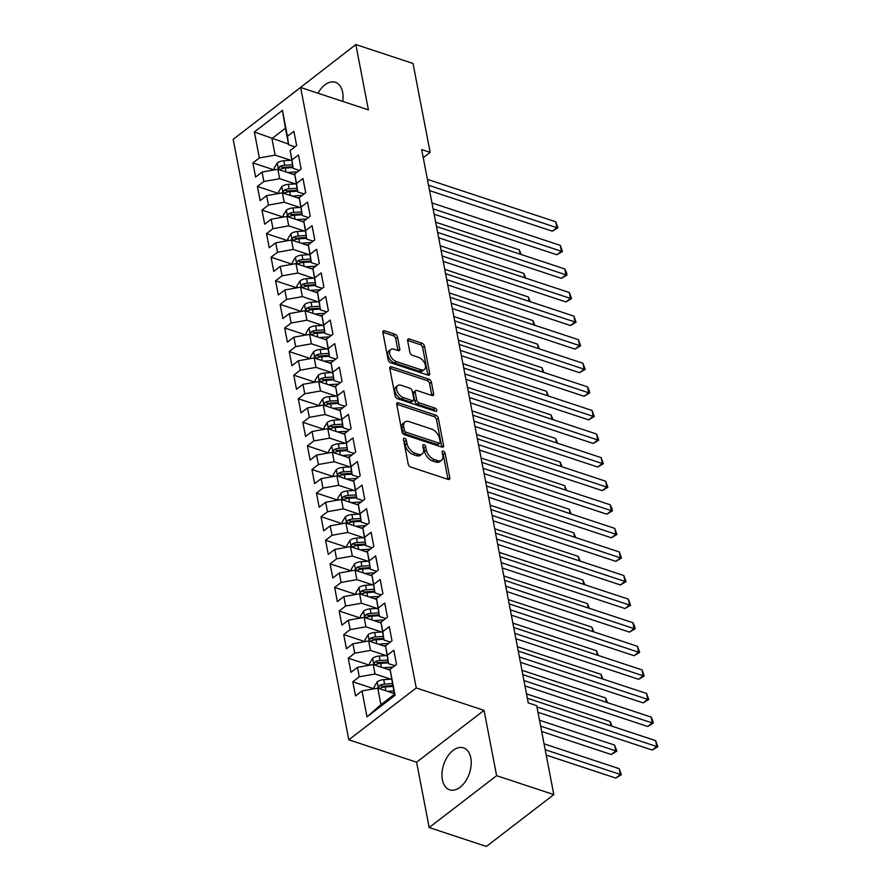 <?xml version="1.0" encoding="UTF-8"?>
<svg xmlns="http://www.w3.org/2000/svg" width="891" height="891" viewBox="0 0 891 891"><rect width="100%" height="100%" fill="white"/><g stroke="black" fill="none" stroke-linecap="round" stroke-linejoin="round"><path stroke-width="1.34" d="M404.625 438.305A1.949 1.136 52.4 0 0 403.746 438.383A1.949 1.136 52.4 0 0 403.478 439.452L408.212 464.044A2.784 1.626 52.4 0 0 410.74 467.051L448.173 479.425A2.784 1.626 52.4 0 0 449.42 479.313A2.784 1.626 52.4 0 0 449.799 477.799L445.066 453.196A1.949 1.136 52.4 0 0 443.295 451.091A1.949 1.136 52.4 0 0 442.426 451.169A1.949 1.136 52.4 0 0 442.159 452.238L442.771 455.412A8.899 5.19 52.4 0 1 441.535 460.268A8.899 5.19 52.4 0 1 437.537 460.625L434.418 459.6A8.899 5.19 52.4 0 1 426.344 449.988L425.731 446.803A1.949 1.136 52.4 0 0 423.96 444.698A1.949 1.136 52.4 0 0 423.091 444.776A1.949 1.136 52.4 0 0 422.813 445.845L423.425 449.019A8.899 5.19 52.4 0 1 422.2 453.875A8.899 5.19 52.4 0 1 418.202 454.232L415.083 453.207A8.899 5.19 52.4 0 1 406.998 443.595L406.385 440.41A1.949 1.136 52.4 0 0 404.625 438.305M342.768 101.407A22.086 13.599 -71.7 0 0 342.634 92.33A22.086 13.599 -71.7 0 0 335.35 82.295A22.086 13.599 -71.7 0 0 318.009 93.221M442.37 779.759A22.086 13.599 -71.7 0 0 449.654 789.805A22.086 13.599 -71.7 0 0 465.581 781.229A22.086 13.599 -71.7 0 0 470.804 757.896A22.086 13.599 -71.7 0 0 463.52 747.861A22.086 13.599 -71.7 0 0 447.594 756.437A22.086 13.599 -71.7 0 0 442.37 779.759M397.531 337.288A2.784 1.626 52.4 0 0 395.003 334.281L384.5 330.806A2.784 1.626 52.4 0 0 383.253 330.917A2.784 1.626 52.4 0 0 382.874 332.432L388.131 359.752A2.784 1.626 52.4 0 0 390.659 362.76L428.081 375.133A2.784 1.626 52.4 0 0 429.328 375.022A2.784 1.626 52.4 0 0 429.718 373.507L424.461 346.187A2.784 1.626 52.4 0 0 421.933 343.18L409.247 338.992A2.784 1.626 52.4 0 0 408 339.103A2.784 1.626 52.4 0 0 407.61 340.618L409.871 352.313A2.784 1.626 52.4 0 0 412.388 355.309L418.681 357.391A7.44 4.344 52.4 0 1 424.673 363.149A7.44 4.344 52.4 0 1 424.406 369.475A7.44 4.344 52.4 0 1 421.064 369.776L396.428 361.635A7.44 4.344 52.4 0 1 390.436 355.865A7.44 4.344 52.4 0 1 390.704 349.539A7.44 4.344 52.4 0 1 394.045 349.239L398.143 350.597A2.784 1.626 52.4 0 0 399.402 350.486A2.784 1.626 52.4 0 0 399.781 348.971L397.531 337.288L395.704 338.68A2.784 1.626 52.4 0 0 393.187 335.684L382.84 332.265M421.677 149.577L528.229 702.876L536.705 705.683L553.823 794.594L496.621 775.682L484.047 710.361L416.253 687.952L300.623 87.474L368.406 109.883L355.832 44.55L413.023 63.461L430.153 152.372L421.677 149.577M398.366 402.81A2.784 1.626 52.4 0 0 397.119 402.921A2.784 1.626 52.4 0 0 396.74 404.436L401.997 431.756A2.784 1.626 52.4 0 0 404.525 434.752L441.947 447.126A2.784 1.626 52.4 0 0 443.195 447.015A2.784 1.626 52.4 0 0 443.584 445.5L438.327 418.18A2.784 1.626 52.4 0 0 435.799 415.184L398.366 402.81L396.695 404.091M395.058 395.749L389.801 368.44A2.784 1.626 52.4 0 1 390.191 366.925A2.784 1.626 52.4 0 1 391.439 366.802L428.861 379.176A2.784 1.626 52.4 0 1 431.389 382.183L433.639 393.878A2.784 1.626 52.4 0 1 433.26 395.392A2.784 1.626 52.4 0 1 432.012 395.504L416.832 390.481A2.784 1.626 52.4 0 0 415.585 390.592A2.784 1.626 52.4 0 0 415.195 392.107L416.687 399.87A2.784 1.626 52.4 0 0 419.215 402.866L435.02 408.089A1.949 1.136 52.4 0 1 436.59 409.604A1.949 1.136 52.4 0 1 436.512 411.252A1.949 1.136 52.4 0 1 435.643 411.33L397.586 398.756A2.784 1.626 52.4 0 1 395.058 395.749M416.253 687.952L348.804 739.797L233.175 139.33L300.623 87.474M395.069 695.303L366.992 716.887L362.002 690.937L377.762 688.13L380.947 704.647L394.435 694.278L395.069 695.303L390.069 669.353L396.54 664.385L393.822 650.23L387.351 655.208L385.525 645.775L391.995 640.796L389.278 626.64L382.807 631.619L380.992 622.185L387.462 617.207L384.734 603.062L378.263 608.03L376.447 598.596L382.918 593.629L380.19 579.473L373.719 584.451L371.903 575.018L378.374 570.04L375.646 555.895L369.175 560.862L367.359 551.429L373.83 546.45L371.113 532.306L364.642 537.284L362.815 527.851L369.297 522.872L366.569 508.716L360.098 513.695L358.282 504.261L364.753 499.283L362.024 485.138L355.554 490.106L353.738 480.672L360.209 475.705L357.48 461.549L351.009 466.528L349.194 457.094L355.665 452.116L352.936 437.96L346.465 442.938L344.65 433.505L351.121 428.526L348.403 414.382L341.932 419.349L340.117 409.916L346.588 404.948L343.859 390.793L337.388 395.771L335.573 386.338L342.044 381.359L339.315 367.215L332.844 372.182L331.029 362.748L337.5 357.77L334.771 343.625L328.3 348.604L326.485 339.17L332.956 334.192L330.227 320.036L323.756 325.015L321.941 315.581L328.411 310.603L325.694 296.458L319.223 301.425L317.408 291.992L323.879 287.025L321.15 272.869L314.679 277.847L312.864 268.414L319.334 263.435L316.606 249.28L310.135 254.258L308.319 244.825L314.79 239.846L312.062 225.701L305.591 230.669L303.775 221.235L310.246 216.268L307.529 202.112L301.058 207.091L299.231 197.657L305.702 192.679L302.985 178.523L296.514 183.501L294.698 174.068L301.169 169.09L298.44 154.945L291.97 159.923L290.154 150.49L296.625 145.511L293.896 131.356L287.425 136.334L288.606 144.743L285.432 128.226L271.944 138.606L275.119 155.112L290.811 160.302M374.064 688.788L352.803 681.76L355.531 695.916L362.002 690.937M352.803 681.76L359.273 676.792L357.458 667.359L373.218 664.552L390.18 670.155M369.52 665.209L348.258 658.182L350.987 672.326L357.458 667.359M348.258 658.182L354.729 653.203L352.914 643.77L368.685 640.963L385.647 646.576M364.987 641.62L343.714 634.592L346.443 648.748L352.914 643.77M343.714 634.592L350.185 629.614L348.37 620.181L364.141 617.374L381.103 622.987M360.443 618.042L339.181 611.003L341.899 625.159L348.37 620.181M339.181 611.003L345.652 606.036L343.826 596.602L359.596 593.796L376.559 599.398M355.899 594.453L334.637 587.425L337.355 601.57L343.826 596.602M334.637 587.425L341.108 582.447L339.293 573.013L355.052 570.207L372.015 575.82M351.355 570.864L330.093 563.836L332.822 577.992L339.293 573.013M330.093 563.836L336.564 558.857L334.749 549.424L350.508 546.629L367.471 552.231M346.811 547.286L325.549 540.258L328.278 554.402L334.749 549.424M325.549 540.258L332.02 535.279L330.205 525.846L345.975 523.039L362.938 528.641M342.278 523.696L321.005 516.669L323.734 530.813L330.205 525.846M321.005 516.669L327.476 511.69L325.66 502.257L341.431 499.45L358.394 505.063M337.734 500.107L316.472 493.079L319.19 507.235L325.66 502.257M316.472 493.079L322.943 488.112L321.128 478.667L336.887 475.872L353.85 481.474M333.189 476.529L311.928 469.501L314.646 483.646L321.128 478.667M311.928 469.501L318.399 464.523L316.583 455.089L332.343 452.283L349.305 457.885M328.645 452.94L307.384 445.912L310.113 460.068L316.583 455.089M307.384 445.912L313.855 440.934L312.039 431.5L327.799 428.694L344.761 434.307M324.101 429.351L302.84 422.323L305.568 436.479L312.039 431.5M302.84 422.323L309.311 417.356L307.495 407.922L323.266 405.115L340.228 410.718M319.568 405.773L298.296 398.745L301.024 412.889L307.495 407.922M298.296 398.745L304.767 393.766L302.951 384.333L318.722 381.526L335.684 387.14M315.024 382.183L293.763 375.156L296.48 389.311L302.951 384.333M293.763 375.156L300.234 370.177L298.418 360.744L314.178 357.948L331.14 363.55M310.48 358.605L289.219 351.566L291.947 365.722L298.418 360.744M289.219 351.566L295.689 346.599L293.874 337.166L309.634 334.359L326.596 339.961M305.936 335.016L284.675 327.988L287.403 342.133L293.874 337.166M284.675 327.988L291.145 323.01L289.33 313.576L305.101 310.77L322.052 316.383M301.392 311.427L280.13 304.399L282.859 318.555L289.33 313.576M280.13 304.399L286.601 299.432L284.786 289.987L300.557 287.192L317.519 292.794M296.859 287.849L275.586 280.821L278.315 294.966L284.786 289.987M275.586 280.821L282.068 275.842L280.242 266.409L296.012 263.602L312.975 269.205M292.315 264.259L271.053 257.232L273.771 271.387L280.242 266.409M271.053 257.232L277.524 252.253L275.709 242.82L291.468 240.013L308.431 245.626M287.771 240.67L266.509 233.642L269.238 247.798L275.709 242.82M266.509 233.642L272.98 228.675L271.165 219.242L286.924 216.435L303.887 222.037M283.227 217.092L261.965 210.064L264.694 224.209L271.165 219.242M261.965 210.064L268.436 205.086L266.621 195.652L282.391 192.846L299.343 198.459M278.683 193.503L257.421 186.475L260.15 200.631L266.621 195.652M257.421 186.475L263.892 181.497L262.077 172.063L277.847 169.268L294.81 174.87M274.15 169.925L252.888 162.886L255.606 177.042L262.077 172.063M252.888 162.886L259.359 157.919L254.358 131.968L282.436 110.395L287.425 136.334M299.454 170.404L293.15 168.321L290.154 150.49M291.97 159.923L293.15 168.321M288.484 144.075L254.358 131.968M259.359 157.919L275.119 155.112M303.998 193.993L297.694 191.91L294.698 174.068M296.514 183.501L297.694 191.91M277.847 169.268L279.663 178.701L295.355 183.88M263.892 181.497L279.663 178.701M308.542 217.582L302.238 215.499L299.231 197.657M301.058 207.091L302.238 215.499M282.391 192.846L284.207 202.279L299.899 207.469M268.436 205.086L284.207 202.279M313.075 241.16L306.771 239.078L303.775 221.235M305.591 230.669L306.771 239.078M286.924 216.435L288.74 225.869L304.444 231.059M272.98 228.675L288.74 225.869M317.619 264.75L311.315 262.667L308.319 244.825M310.135 254.258L311.315 262.667M291.468 240.013L293.284 249.447L308.988 254.637M277.524 252.253L293.284 249.447M322.163 288.339L315.86 286.256L312.864 268.414M314.679 277.847L315.86 286.256M296.012 263.602L297.828 273.036L313.521 278.226M282.068 275.842L297.828 273.036M326.707 311.917L320.404 309.834L317.408 291.992M319.223 301.425L320.404 309.834M300.557 287.192L302.372 296.625L318.065 301.815M286.601 299.432L302.372 296.625M331.252 335.506L324.948 333.423L321.941 315.581M323.756 325.015L324.948 333.423M305.101 310.77L306.916 320.203L322.609 325.393M291.145 323.01L306.916 320.203M335.784 359.095L329.481 357.001L326.485 339.17M328.3 348.604L329.481 357.001M309.634 334.359L311.449 343.792L327.153 348.982M295.689 346.599L311.449 343.792M340.329 382.673L334.025 380.591L331.029 362.748M332.844 372.182L334.025 380.591M314.178 357.948L315.993 367.382L331.686 372.561M300.234 370.177L315.993 367.382M344.873 406.263L338.569 404.18L335.573 386.338M337.388 395.771L338.569 404.18M318.722 381.526L320.537 390.96L336.23 396.15M304.767 393.766L320.537 390.96M349.417 429.841L343.113 427.758L340.117 409.916M341.932 419.349L343.113 427.758M323.266 405.115L325.081 414.549L340.774 419.739M309.311 417.356L325.081 414.549M353.961 453.43L347.657 451.347L344.65 433.505M346.465 442.938L347.657 451.347M327.799 428.694L329.625 438.127L345.318 443.317M313.855 440.934L329.625 438.127M358.494 477.019L352.19 474.936L349.194 457.094M351.009 466.528L352.19 474.936M332.343 452.283L334.158 461.716L349.862 466.906M318.399 464.523L334.158 461.716M363.038 500.597L356.734 498.515L353.738 480.672M355.554 490.106L356.734 498.515M336.887 475.872L338.703 485.305L354.395 490.495M322.943 488.112L338.703 485.305M367.582 524.186L361.278 522.104L358.282 504.261M360.098 513.695L361.278 522.104M341.431 499.45L343.247 508.884L358.939 514.074M327.476 511.69L343.247 508.884M372.126 547.776L365.822 545.682L362.815 527.851M364.642 537.284L365.822 545.682M345.975 523.039L347.791 532.473L363.483 537.663M332.02 535.279L347.791 532.473M376.659 571.354L370.366 569.271L367.359 551.429M369.175 560.862L370.366 569.271M350.508 546.629L352.335 556.062L368.028 561.241M336.564 558.857L352.335 556.062M381.203 594.943L374.899 592.86L371.903 575.018M373.719 584.451L374.899 592.86M355.052 570.207L356.868 579.64L372.572 584.83M341.108 582.447L356.868 579.64M385.747 618.521L379.443 616.438L376.447 598.596M378.263 608.03L379.443 616.438M359.596 593.796L361.412 603.229L377.105 608.419M345.652 606.036L361.412 603.229M390.291 642.11L383.988 640.028L380.992 622.185M382.807 631.619L383.988 640.028M364.141 617.374L365.956 626.807L381.649 631.997M350.185 629.614L365.956 626.807M394.836 665.7L388.532 663.617L385.525 645.775M387.351 655.208L388.532 663.617M368.685 640.963L370.5 650.397L386.193 655.587M354.729 653.203L370.5 650.397M394.435 694.278L390.069 669.353M373.218 664.552L375.033 673.986L390.737 679.176M359.273 676.792L375.033 673.986M423.236 157.685L430.153 152.372M355.832 44.55L288.461 96.818M484.047 710.361L416.598 762.206L429.172 827.539L496.621 775.682M429.172 827.539L486.375 846.45L553.823 794.594M416.598 762.206L348.804 739.797M294.91 146.826L288.606 144.743M377.762 688.13L394.301 693.599M366.992 716.887L380.947 704.647M285.432 128.226L282.436 110.395M403.623 440.221A1.949 1.136 52.4 0 1 404.57 441.813L405.182 444.999A8.899 5.19 52.4 0 0 413.257 454.599L415.083 453.207M422.2 453.875L420.374 455.279A8.899 5.19 52.4 0 1 416.375 455.635L413.257 454.599M441.535 460.268L439.709 461.672A8.899 5.19 52.4 0 1 435.721 462.028L432.603 460.992A8.899 5.19 52.4 0 1 424.517 451.392L423.904 448.206A1.949 1.136 52.4 0 0 422.969 446.614M448.006 479.369A2.784 1.626 52.4 0 0 447.984 479.191L443.239 454.599A1.949 1.136 52.4 0 0 442.304 453.007M441.791 447.07A2.784 1.626 52.4 0 0 441.758 446.903L436.501 419.583A2.784 1.626 52.4 0 0 433.973 416.576L396.707 404.258M404.414 430.164A1.949 1.136 52.4 0 0 406.185 432.269L439.04 443.128A1.949 1.136 52.4 0 0 439.909 443.05A1.949 1.136 52.4 0 0 440.187 441.992L439.541 438.639A8.899 5.19 52.4 0 0 431.456 429.028L409.002 421.599A8.899 5.19 52.4 0 0 405.004 421.955A8.899 5.19 52.4 0 0 403.768 426.811L404.414 430.164L402.598 431.567A1.949 1.136 52.4 0 0 404.358 433.672L406.185 432.269M439.909 443.05L438.094 444.453A1.949 1.136 52.4 0 1 437.214 444.531L404.358 433.672M405.004 421.955L403.178 423.359A8.899 5.19 52.4 0 0 401.952 428.215L403.768 426.811M402.598 431.567L401.952 428.215M389.779 368.261L427.045 380.58L428.861 379.176M431.845 395.448A2.784 1.626 52.4 0 0 431.823 395.281L429.573 383.587A2.784 1.626 52.4 0 0 427.045 380.58M415.585 390.592L413.758 391.995A2.784 1.626 52.4 0 0 413.368 393.51L414.861 401.273A2.784 1.626 52.4 0 0 417.389 404.269L433.193 409.492L435.02 408.089M434.786 411.052A1.949 1.136 52.4 0 0 433.193 409.492M401.073 385.28A7.44 4.344 52.4 0 0 397.742 385.58A7.44 4.344 52.4 0 0 397.475 391.895A7.44 4.344 52.4 0 0 403.467 397.664L412.143 400.527A2.784 1.626 52.4 0 0 413.391 400.415A2.784 1.626 52.4 0 0 413.78 398.901L412.288 391.149A2.784 1.626 52.4 0 0 409.76 388.142L401.073 385.28M397.742 385.58L395.916 386.972A7.44 4.344 52.4 0 0 395.649 393.299A7.44 4.344 52.4 0 0 401.641 399.068L403.467 397.664M413.391 400.415L411.575 401.819A2.784 1.626 52.4 0 1 410.317 401.93L401.641 399.068M397.987 350.553A2.784 1.626 52.4 0 0 397.954 350.375L395.704 338.68M390.704 349.539L388.877 350.943A7.44 4.344 52.4 0 0 388.61 357.269A7.44 4.344 52.4 0 0 394.602 363.027L396.428 361.635M424.406 369.475L422.579 370.879A7.44 4.344 52.4 0 1 419.249 371.179L394.602 363.027M427.925 375.078A2.784 1.626 52.4 0 0 427.892 374.899L422.635 347.59A2.784 1.626 52.4 0 0 420.106 344.583L407.588 340.44M392.463 692.998L394.167 692.875M387.44 691.327L393.789 690.915M374.398 688.732L374.064 686.994L377.249 681.827A7.507 3.976 -10.9 0 1 383.731 679.633L391.517 679.12M546.216 755.089L615.77 778.077L620.325 774.58L619.189 768.677L544.045 743.84M392.374 683.597L384.6 684.121A7.507 3.976 169.1 0 0 379.744 685.346C378.174 687.251 378.352 688.197 380.29 688.175A7.507 3.976 -10.9 0 1 385.146 686.95L392.92 686.426M379.744 685.346L382.796 686.36A3.82 2.027 -10.9 0 1 384.132 686.137L392.753 685.569M379.288 688.309L380.29 688.175M545.181 749.732L621.372 774.769L615.77 778.077M619.189 768.677L621.372 774.769M537.975 712.277L652.223 750.044L656.778 746.547L536.939 706.931M655.642 740.644L657.825 746.736L656.778 746.547L655.642 740.644L527.327 698.232M657.825 746.736L652.223 750.044M387.919 669.408L390.202 669.252M382.896 667.749L393.031 667.081M369.854 665.143L369.52 663.405L372.716 658.249A7.507 3.976 -10.9 0 1 379.198 656.054L386.972 655.531M541.672 731.5L611.226 754.499L615.781 750.99L614.645 745.099L539.5 720.251M387.83 660.019L380.056 660.532A7.507 3.976 169.1 0 0 375.2 661.768C373.63 663.672 373.819 664.619 375.746 664.597A7.507 3.976 -10.9 0 1 380.602 663.361L388.376 662.848M375.2 661.768L378.252 662.77A3.82 2.027 -10.9 0 1 379.588 662.559L388.209 661.98M374.743 664.731L375.746 664.597M540.637 726.154L616.828 751.18L611.226 754.499M614.645 745.099L616.828 751.18M383.375 645.819L385.658 645.674M378.352 644.16L388.498 643.491M365.31 641.565L364.976 639.827L368.172 634.659A7.507 3.976 -10.9 0 1 374.654 632.465L382.428 631.953M383.297 636.43L375.512 636.942A7.507 3.976 169.1 0 0 370.667 638.179C369.097 640.083 369.275 641.03 371.202 641.008A7.507 3.976 -10.9 0 1 376.058 639.771L383.843 639.259M370.667 638.179L373.708 639.181A3.82 2.027 -10.9 0 1 375.044 638.97L383.676 638.402M370.199 641.141L371.202 641.008M610.948 725.875L610.101 721.51L526.492 693.866M610.101 721.51L612.028 726.232M524.955 685.892L647.679 726.466L652.245 722.957L523.919 680.546M651.109 717.066L652.836 720.797L653.281 723.158L652.245 722.957L651.109 717.066L522.794 674.643M653.281 723.158L647.679 726.466M520.411 662.303L643.146 702.876L647.701 699.379L519.386 656.957M646.565 693.476L648.748 699.569L647.701 699.379L646.565 693.476L518.25 651.065M648.748 699.569L643.146 702.876M378.831 622.241L381.114 622.085M373.808 620.582L383.954 619.902M360.777 617.975L360.432 616.238L363.628 611.081A7.507 3.976 -10.9 0 1 370.11 608.876L377.884 608.364M378.753 612.841L370.979 613.364A7.507 3.976 169.1 0 0 366.123 614.59C364.553 616.505 364.731 617.441 366.669 617.418A7.507 3.976 -10.9 0 1 371.514 616.193L379.299 615.681M366.123 614.59L369.164 615.603A3.82 2.027 -10.9 0 1 370.5 615.38L379.132 614.812M365.666 617.552L366.669 617.418M606.403 702.286L605.568 697.92L521.948 670.277M605.568 697.92L607.484 702.643M374.287 598.652L376.581 598.496M369.275 596.992L379.41 596.324M356.233 594.397L355.899 592.649L359.084 587.492A7.507 3.976 -10.9 0 1 365.566 585.298L373.351 584.774M374.209 589.263L366.435 589.775A7.507 3.976 169.1 0 0 361.579 591.011C360.009 592.916 360.187 593.863 362.125 593.84A7.507 3.976 -10.9 0 1 366.981 592.604L374.755 592.092M361.579 591.011L364.631 592.014A3.82 2.027 -10.9 0 1 365.956 591.802L374.588 591.223M361.122 593.974L362.125 593.84M601.859 678.697L601.024 674.342L517.404 646.699M601.024 674.342L602.94 679.053M515.867 638.724L638.602 679.298L643.157 675.79L514.842 633.367M642.021 669.898L644.204 675.979L643.157 675.79L642.021 669.898L513.706 627.476M644.204 675.979L638.602 679.298M511.334 615.135L634.058 655.709L638.613 652.201L510.298 609.789M637.477 646.309L639.66 652.401L638.613 652.201L637.477 646.309L509.162 603.886M639.66 652.401L634.058 655.709M369.754 575.063L372.037 574.918M364.731 573.403L374.866 572.735M351.689 570.808L351.355 569.071L354.551 563.903A7.507 3.976 -10.9 0 1 361.022 561.709L368.807 561.196M369.665 565.674L361.891 566.186A7.507 3.976 169.1 0 0 357.035 567.422C355.464 569.327 355.654 570.273 357.581 570.251A7.507 3.976 -10.9 0 1 362.437 569.015L370.21 568.503M357.035 567.422L360.087 568.436A3.82 2.027 -10.9 0 1 361.423 568.213L370.043 567.645M356.578 570.385L357.581 570.251M597.315 655.119L596.48 650.753L512.86 623.11M596.48 650.753L598.396 655.475M506.79 591.557L629.514 632.12L634.069 628.623L505.754 586.2M632.933 622.72L634.67 626.451L635.116 628.812L634.069 628.623L632.933 622.72L504.618 580.308M635.116 628.812L629.514 632.12M365.21 551.484L367.493 551.329M360.187 549.825L370.322 549.157M347.145 547.219L346.811 545.481L350.007 540.325A7.507 3.976 -10.9 0 1 356.489 538.119L364.263 537.607M365.132 542.096L357.347 542.608A7.507 3.976 169.1 0 0 352.491 543.833C350.92 545.749 351.11 546.684 353.036 546.673A7.507 3.976 -10.9 0 1 357.892 545.437L365.666 544.924M352.491 543.833L355.542 544.846A3.82 2.027 -10.9 0 1 356.879 544.624L365.51 544.056M352.034 546.796L353.036 546.673M592.782 631.53L591.936 627.164L508.327 599.532M591.936 627.164L593.852 631.886M502.246 567.968L624.97 608.542L629.536 605.034L501.221 562.622M628.4 599.142L630.583 605.223L629.536 605.034L628.4 599.142L500.085 556.719M630.583 605.223L624.97 608.542M360.666 527.895L362.949 527.75M355.643 526.236L365.789 525.567M342.601 523.641L342.267 521.892L345.463 516.735A7.507 3.976 -10.9 0 1 351.945 514.541L359.719 514.029M360.588 518.506L352.803 519.019A7.507 3.976 169.1 0 0 347.958 520.255C346.387 522.159 346.566 523.106 348.504 523.084A7.507 3.976 -10.9 0 1 353.348 521.848L361.133 521.335M347.958 520.255L350.998 521.257A3.82 2.027 -10.9 0 1 352.335 521.046L360.966 520.478M347.49 523.217L348.504 523.084M588.238 607.952L587.392 603.586L503.783 575.942M587.392 603.586L589.319 608.308M356.122 504.306L358.405 504.161M351.099 502.647L361.245 501.978M338.068 500.051L337.722 498.314L340.919 493.146A7.507 3.976 -10.9 0 1 347.401 490.952L355.175 490.44M356.044 494.917L348.27 495.429A7.507 3.976 169.1 0 0 343.414 496.666C341.843 498.57 342.021 499.517 343.959 499.495A7.507 3.976 -10.9 0 1 348.815 498.269L356.589 497.746M343.414 496.666L346.465 497.679A3.82 2.027 -10.9 0 1 347.791 497.456L356.422 496.888M342.957 499.628L343.959 499.495M583.694 584.362L582.859 579.996L499.238 552.353M582.859 579.996L584.774 584.719M351.577 480.728L353.872 480.572M346.566 479.068L356.701 478.4M333.524 476.462L333.189 474.725L336.375 469.568A7.507 3.976 -10.9 0 1 342.857 467.374L350.642 466.851M351.5 471.339L343.726 471.851A7.507 3.976 169.1 0 0 338.87 473.088C337.299 474.992 337.477 475.939 339.415 475.917A7.507 3.976 -10.9 0 1 344.271 474.68L352.045 474.168M338.87 473.088L341.921 474.09A3.82 2.027 -10.9 0 1 343.258 473.867L351.878 473.299M338.413 476.05L339.415 475.917M579.15 560.773L578.315 556.407L494.694 528.775M578.315 556.407L580.23 561.13M347.045 457.139L349.328 456.994M342.021 455.479L352.157 454.811M328.979 452.884L328.645 451.147L331.842 445.979A7.507 3.976 -10.9 0 1 338.324 443.785L346.098 443.272M346.955 447.75L339.181 448.262A7.507 3.976 169.1 0 0 334.325 449.498C332.755 451.403 332.944 452.35 334.871 452.327A7.507 3.976 -10.9 0 1 339.727 451.091L347.501 450.579M334.325 449.498L337.377 450.501A3.82 2.027 -10.9 0 1 338.714 450.289L347.334 449.721M333.869 452.461L334.871 452.327M574.606 537.195L573.771 532.829L490.161 505.186M573.771 532.829L575.686 537.551M342.5 433.561L344.784 433.405M337.477 431.901L347.613 431.222M324.435 429.295L324.101 427.557L327.298 422.401A7.507 3.976 -10.9 0 1 333.78 420.196L341.554 419.683M342.422 424.161L334.637 424.684A7.507 3.976 169.1 0 0 329.781 425.909C328.211 427.825 328.4 428.76 330.327 428.738A7.507 3.976 -10.9 0 1 335.183 427.513L342.968 427.001M329.781 425.909L332.833 426.923A3.82 2.027 -10.9 0 1 334.17 426.7L342.801 426.132M329.325 428.872L330.327 428.738M570.073 513.606L569.226 509.24L485.617 481.597M569.226 509.24L571.142 513.962M337.956 409.971L340.239 409.815M332.933 408.312L343.08 407.644M319.891 405.717L319.557 403.968L322.754 398.812A7.507 3.976 -10.9 0 1 329.236 396.618L337.01 396.094M337.878 400.582L330.093 401.095A7.507 3.976 169.1 0 0 325.248 402.331C323.678 404.236 323.856 405.182 325.794 405.16A7.507 3.976 -10.9 0 1 330.639 403.924L338.424 403.411M325.248 402.331L328.289 403.333A3.82 2.027 -10.9 0 1 329.625 403.122L338.257 402.543M324.781 405.294L325.794 405.16M565.529 490.017L564.682 485.662L481.073 458.019M564.682 485.662L566.609 490.373M333.412 386.382L335.695 386.237M328.4 384.723L338.535 384.054M315.358 382.128L315.024 380.39L318.21 375.222A7.507 3.976 -10.9 0 1 324.692 373.028L332.477 372.516M333.334 376.993L325.56 377.506A7.507 3.976 169.1 0 0 320.704 378.742C319.134 380.646 319.312 381.593 321.25 381.571A7.507 3.976 -10.9 0 1 326.106 380.334L333.88 379.822M320.704 378.742L323.756 379.755A3.82 2.027 -10.9 0 1 325.081 379.533L333.713 378.965M320.248 381.704L321.25 381.571M560.985 466.439L560.149 462.073L476.529 434.429M560.149 462.073L562.065 466.795M328.879 362.804L331.162 362.648M323.856 361.145L333.991 360.476M310.814 358.538L310.48 356.801L313.665 351.644A7.507 3.976 -10.9 0 1 320.147 349.439L327.933 348.927M328.79 353.415L321.016 353.927A7.507 3.976 169.1 0 0 316.16 355.153C314.59 357.068 314.768 358.004 316.706 357.993A7.507 3.976 -10.9 0 1 321.562 356.756L329.336 356.244M316.16 355.153L319.212 356.166A3.82 2.027 -10.9 0 1 320.548 355.943L329.169 355.375M315.704 358.115L316.706 357.993M556.441 442.849L555.605 438.483L471.985 410.851M555.605 438.483L557.521 443.206M324.335 339.215L326.618 339.07M319.312 337.555L329.447 336.887M306.27 334.96L305.936 333.212L309.132 328.055A7.507 3.976 -10.9 0 1 315.614 325.861L323.388 325.349M324.246 329.826L316.472 330.338A7.507 3.976 169.1 0 0 311.616 331.575C310.046 333.479 310.235 334.426 312.162 334.403A7.507 3.976 -10.9 0 1 317.018 333.167L324.792 332.655M311.616 331.575L314.668 332.577A3.82 2.027 -10.9 0 1 316.004 332.365L324.625 331.786M311.159 334.537L312.162 334.403M551.897 419.271L551.061 414.905L467.452 387.262M551.061 414.905L552.977 419.628M497.701 544.379L620.437 584.953L624.992 581.455L496.677 539.033M623.856 575.553L626.039 581.645L624.992 581.455L623.856 575.553L495.541 533.141M626.039 581.645L620.437 584.953M493.157 520.801L615.893 561.363L620.448 557.866L492.133 515.443M619.312 551.963L621.495 558.056L620.448 557.866L619.312 551.963L490.997 509.552M621.495 558.056L615.893 561.363M488.624 497.211L611.349 537.785L615.904 534.277L487.589 491.865M614.768 528.385L616.951 534.477L615.904 534.277L614.768 528.385L486.453 485.963M616.951 534.477L611.349 537.785M484.08 473.622L606.804 514.196L611.36 510.699L483.045 468.276M610.224 504.796L611.961 508.527L612.407 510.888L611.36 510.699L610.224 504.796L481.908 462.384M612.407 510.888L606.804 514.196M479.536 450.044L602.26 490.618L606.827 487.11L478.512 444.687M605.691 481.218L607.874 487.299L606.827 487.11L605.691 481.218L477.376 438.795M607.874 487.299L602.26 490.618M474.992 426.455L597.727 467.029L602.283 463.52L473.967 421.109M601.147 457.629L603.33 463.721L602.283 463.52L601.147 457.629L472.831 415.206M603.33 463.721L597.727 467.029M470.448 402.877L593.183 443.44L597.738 439.942L469.423 397.52M596.602 434.04L598.785 440.132L597.738 439.942L596.602 434.04L468.287 391.628M598.785 440.132L593.183 443.44M465.915 379.288L588.639 419.861L593.194 416.353L464.879 373.942M592.058 410.461L594.241 416.543L593.194 416.353L592.058 410.461L463.743 368.039M594.241 416.543L588.639 419.861M461.371 355.698L584.095 396.272L588.65 392.764L460.335 350.352M587.525 386.872L589.252 390.603L589.697 392.964L588.65 392.764L587.525 386.872L459.199 344.449M589.697 392.964L584.095 396.272M319.791 315.626L322.074 315.481M314.768 313.966L324.914 313.298M301.726 311.371L301.392 309.634L304.588 304.466A7.507 3.976 -10.9 0 1 311.07 302.272L318.844 301.759M319.713 306.237L311.928 306.749A7.507 3.976 169.1 0 0 307.072 307.985C305.513 309.89 305.691 310.836 307.618 310.814A7.507 3.976 -10.9 0 1 312.474 309.589L320.259 309.066M307.072 307.985L310.124 308.999A3.82 2.027 -10.9 0 1 311.46 308.776L320.092 308.208M306.615 310.948L307.618 310.814M547.364 395.682L546.517 391.316L462.908 363.673M546.517 391.316L548.433 396.038M456.827 332.12L579.551 372.683L584.117 369.186L455.802 326.763M582.981 363.283L585.164 369.375L584.117 369.186L582.981 363.283L454.666 320.871M585.164 369.375L579.551 372.683M315.247 292.048L317.53 291.892M310.224 290.388L320.37 289.72M297.182 287.782L296.848 286.044L300.044 280.888A7.507 3.976 -10.9 0 1 306.526 278.683L314.3 278.17M315.169 282.659L307.384 283.171A7.507 3.976 169.1 0 0 302.539 284.407C300.969 286.312 301.147 287.247 303.085 287.236A7.507 3.976 -10.9 0 1 307.93 286L315.715 285.488M302.539 284.407L305.58 285.41A3.82 2.027 -10.9 0 1 306.916 285.187L315.548 284.619M302.071 287.37L303.085 287.236M542.819 372.093L541.973 367.727L458.364 340.095M541.973 367.727L543.9 372.449M452.283 308.531L575.018 349.105L579.573 345.597L451.258 303.185M578.437 339.705L580.62 345.797L579.573 345.597L578.437 339.705L450.122 297.282M580.62 345.797L575.018 349.105M310.703 268.458L312.986 268.314M305.691 266.799L315.826 266.131M292.649 264.204L292.315 262.466L295.5 257.299A7.507 3.976 -10.9 0 1 301.982 255.104L309.767 254.592M310.625 259.069L302.851 259.582A7.507 3.976 169.1 0 0 297.995 260.818C296.425 262.722 296.603 263.669 298.541 263.647A7.507 3.976 -10.9 0 1 303.397 262.411L311.171 261.898M297.995 260.818L301.047 261.82A3.82 2.027 -10.9 0 1 302.372 261.609L311.004 261.041M297.538 263.781L298.541 263.647M538.275 348.515L537.44 344.149L453.82 316.505M537.44 344.149L539.356 348.871M447.75 284.942L570.474 325.516L575.029 322.019L446.714 279.596M573.893 316.116L576.076 322.208L575.029 322.019L573.893 316.116L445.578 273.704M576.076 322.208L570.474 325.516M306.17 244.88L308.453 244.724M301.147 243.221L311.282 242.541M288.105 240.615L287.771 238.877L290.956 233.72A7.507 3.976 -10.9 0 1 297.438 231.515L305.223 231.003M306.081 235.48L298.307 236.004A7.507 3.976 169.1 0 0 293.451 237.229C291.88 239.144 292.059 240.08 293.997 240.058A7.507 3.976 -10.9 0 1 298.853 238.833L306.627 238.32M293.451 237.229L296.503 238.242A3.82 2.027 -10.9 0 1 297.839 238.02L306.459 237.451M292.994 240.191L293.997 240.058M533.731 324.925L532.896 320.56L449.276 292.916M532.896 320.56L534.812 325.282M443.206 261.364L565.93 301.938L570.485 298.429L442.17 256.007M569.349 292.538L571.532 298.619L570.485 298.429L569.349 292.538L441.034 250.115M571.532 298.619L565.93 301.938M301.626 221.291L303.909 221.135M296.603 219.631L306.738 218.963M283.561 217.036L283.227 215.288L286.423 210.131A7.507 3.976 -10.9 0 1 292.905 207.937L300.679 207.414M301.537 211.902L293.763 212.414A7.507 3.976 169.1 0 0 288.907 213.651C287.336 215.555 287.526 216.502 289.452 216.48A7.507 3.976 -10.9 0 1 294.308 215.243L302.082 214.731M288.907 213.651L291.958 214.653A3.82 2.027 -10.9 0 1 293.295 214.441L301.915 213.862M288.45 216.613L289.452 216.48M529.198 301.336L528.352 296.981L444.743 269.338M528.352 296.981L530.268 301.693M438.662 237.774L561.386 278.348L565.952 274.84L437.626 232.428M564.816 268.948L566.542 272.679L566.988 275.041L565.952 274.84L564.816 268.948L436.49 226.526M566.988 275.041L561.386 278.348M297.082 197.702L299.365 197.557M292.059 196.042L302.205 195.374M279.017 193.447L278.683 191.71L281.879 186.542A7.507 3.976 -10.9 0 1 288.361 184.348L296.135 183.836M297.004 188.313L289.219 188.825A7.507 3.976 169.1 0 0 284.374 190.061C282.803 191.966 282.982 192.913 284.908 192.89A7.507 3.976 -10.9 0 1 289.764 191.654L297.549 191.142M284.374 190.061L287.414 191.064A3.82 2.027 -10.9 0 1 288.751 190.852L297.382 190.284M283.906 193.024L284.908 192.89M524.654 277.758L523.808 273.392L440.199 245.749M523.808 273.392L525.735 278.115M434.117 214.196L556.853 254.759L561.408 251.262L433.093 208.839M560.272 245.359L562.455 251.451L561.408 251.262L560.272 245.359L431.957 202.948M562.455 251.451L556.853 254.759M292.538 174.124L294.821 173.968M287.515 172.464L297.661 171.785M274.484 169.858L274.138 168.121L277.335 162.964A7.507 3.976 -10.9 0 1 283.817 160.759L291.591 160.246M292.46 164.735L284.675 165.247A7.507 3.976 169.1 0 0 279.83 166.472C278.259 168.388 278.438 169.323 280.375 169.312A7.507 3.976 -10.9 0 1 285.22 168.076L293.005 167.564M279.83 166.472L282.87 167.486A3.82 2.027 -10.9 0 1 284.207 167.263L292.838 166.695M279.362 169.435L280.375 169.312M520.11 254.169L519.275 249.803L435.654 222.171M519.275 249.803L521.19 254.525M429.573 190.607L552.309 231.181L556.864 227.673L428.549 185.25M555.728 221.781L557.911 227.862L556.864 227.673L555.728 221.781L427.413 179.358M557.911 227.862L552.309 231.181M405.182 444.999L406.998 443.595M416.375 455.635L418.202 454.232M423.904 448.206L425.731 446.803M424.517 451.392L426.344 449.988M432.603 460.992L434.418 459.6M435.721 462.028L437.537 460.625M443.239 454.599L445.066 453.196M447.984 479.191L449.799 477.799M404.57 441.813L406.385 440.41M433.973 416.576L435.799 415.184M436.501 419.583L438.327 418.18M441.758 446.903L443.584 445.5M437.214 444.531L439.04 443.128M389.757 368.094L391.439 366.802M429.573 383.587L431.389 382.183M431.823 395.281L433.639 393.878M413.368 393.51L415.195 392.107M414.861 401.273L416.687 399.87M417.389 404.269L419.215 402.866M410.317 401.93L412.143 400.527M397.954 350.375L399.781 348.971M419.249 371.179L421.064 369.776M407.577 340.273L409.247 338.992M420.106 344.583L421.933 343.18M422.635 347.59L424.461 346.187M427.892 374.899L429.718 373.507M382.829 332.098L384.5 330.806M393.187 335.684L395.003 334.281M377.171 681.96L378.408 688.342M385.146 686.95L385.892 690.826M383.731 679.633L384.6 684.121M372.627 658.371L373.864 664.764M380.602 663.361L381.348 667.236M379.198 656.054L380.056 660.532M368.094 634.793L369.32 641.175M376.058 639.771L376.804 643.647M374.654 632.465L375.512 636.942M363.55 611.204L364.775 617.586M371.514 616.193L372.26 620.069M370.11 608.876L370.979 613.364M359.006 587.626L360.231 594.007M366.981 592.604L367.727 596.48M365.566 585.298L366.435 589.775M354.462 564.036L355.698 570.418M362.437 569.015L363.183 572.891M361.022 561.709L361.891 566.186M349.918 540.447L351.154 546.84M357.892 545.437L358.639 549.313M356.489 538.119L357.347 542.608M345.385 516.869L346.61 523.251M353.348 521.848L354.095 525.723M351.945 514.541L352.803 519.019M340.841 493.28L342.066 499.662M348.815 498.269L349.562 502.145M347.401 490.952L348.27 495.429M336.297 469.691L337.533 476.084M344.271 474.68L345.017 478.556M342.857 467.374L343.726 471.851M331.753 446.113L332.989 452.494M339.727 451.091L340.473 454.967M338.324 443.785L339.181 448.262M327.22 422.523L328.445 428.905M335.183 427.513L335.929 431.389M333.78 420.196L334.637 424.684M322.676 398.945L323.901 405.327M330.639 403.924L331.385 407.8M329.236 396.618L330.093 401.095M318.132 375.356L319.357 381.738M326.106 380.334L326.852 384.21M324.692 373.028L325.56 377.506M313.587 351.767L314.824 358.16M321.562 356.756L322.308 360.632M320.147 349.439L321.016 353.927M309.043 328.189L310.28 334.57M317.018 333.167L317.764 337.043M315.614 325.861L316.472 330.338M304.51 304.599L305.736 310.981M312.474 309.589L313.22 313.454M311.07 302.272L311.928 306.749M299.966 281.01L301.191 287.403M307.93 286L308.676 289.876M306.526 278.683L307.384 283.171M295.422 257.432L296.647 263.814M303.397 262.411L304.143 266.286M301.982 255.104L302.851 259.582M290.878 233.843L292.114 240.225M298.853 238.833L299.599 242.708M297.438 231.515L298.307 236.004M286.334 210.254L287.57 216.647M294.308 215.243L295.055 219.119M292.905 207.937L293.763 212.414M281.801 186.676L283.026 193.057M289.764 191.654L290.511 195.53M288.361 184.348L289.219 188.825M277.257 163.086L278.482 169.479M285.22 168.076L285.966 171.952M283.817 160.759L284.675 165.247"/></g></svg>
